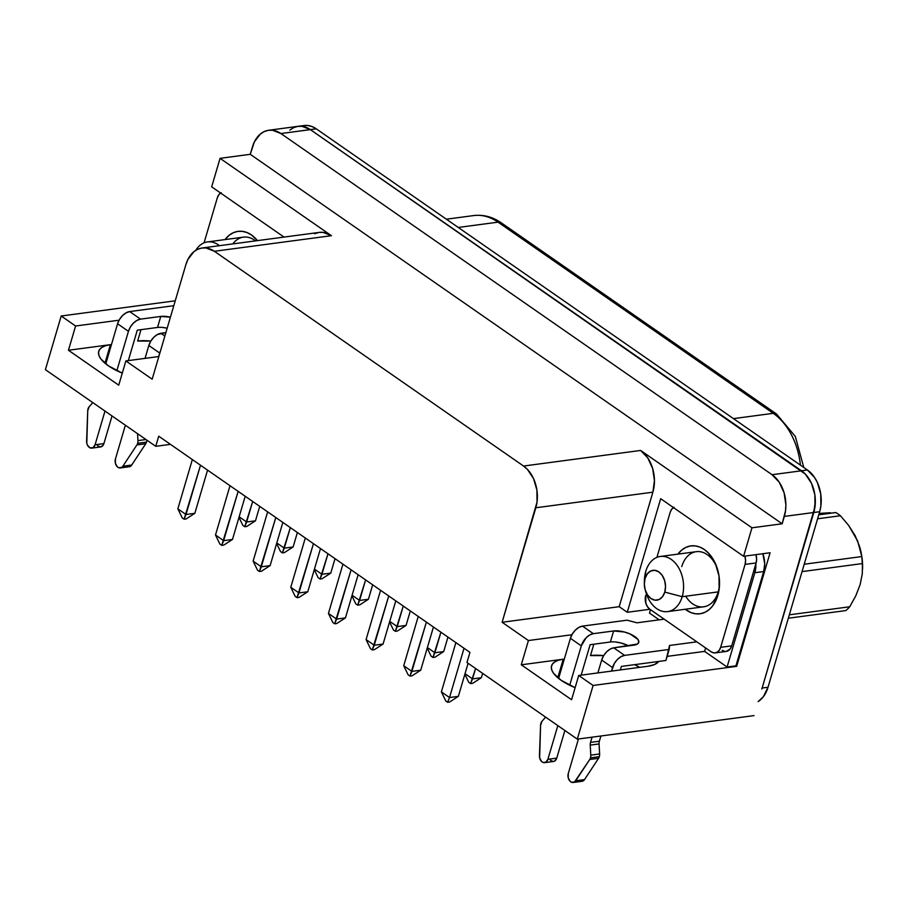 <?xml version="1.0" encoding="UTF-8"?>
<svg xmlns="http://www.w3.org/2000/svg" width="908" height="908" viewBox="0 0 908 908"><rect width="100%" height="100%" fill="white"/><g stroke="black" fill="none" stroke-linecap="round" stroke-linejoin="round"><path stroke-width="1.36" d="M645.191 589.848L645.997 592.561A27.808 19.42 -97.6 0 0 664.27 611.629A27.808 19.42 -97.6 0 0 682.192 596.681L664.781 592.084A15.05 10.51 82.4 0 1 655.088 600.177A15.05 10.51 82.4 0 1 645.191 589.848A15.05 10.51 82.4 0 1 644.328 583.333A15.05 10.51 82.4 0 1 645.077 578.396L645.77 571.382A27.808 19.42 -97.6 0 0 644.396 580.518L644.328 583.333M667.652 611.606L703.643 606.805A27.808 19.42 -97.6 0 0 718.183 591.891L682.192 596.681A27.808 19.42 82.4 0 1 667.652 611.606A27.808 19.42 82.4 0 1 645.565 590.995M644.385 582.13A27.808 19.42 82.4 0 1 645.77 571.382A27.808 19.42 82.4 0 1 660.309 556.468A27.808 19.42 82.4 0 1 679.093 568.521A27.808 19.42 82.4 0 1 682.192 596.681L718.183 591.891A27.808 19.42 -97.6 0 0 719.545 583.435A27.808 19.42 -97.6 0 1 718.183 591.891L717.831 595.421L718.183 591.891A27.808 19.42 -97.6 0 1 685.699 596.215M849.729 606.771A55.002 38.408 82.4 0 1 845.836 610.573A55.002 38.408 -97.6 0 0 849.729 606.771L789.336 614.818L849.729 606.771L855.779 595.83L849.729 606.771M860.137 584.627L855.779 595.83L860.137 584.627L862.294 573.731L860.137 584.627M219.486 245.682A27.808 19.42 -97.6 0 0 195.765 250.336A27.808 19.42 82.4 0 1 207.478 241.925A27.808 19.42 82.4 0 1 219.486 245.682M232.845 243.9A27.808 19.42 -97.6 0 1 255.477 240.892A27.808 19.42 -97.6 0 0 243.458 237.136L207.478 241.925M660.309 556.468L696.3 551.678A27.808 19.42 -97.6 0 1 717.763 570.076A27.808 19.42 -97.6 0 0 699.432 551.621A27.808 19.42 -97.6 0 0 681.76 566.592M677.901 554.13A34.243 23.914 82.4 0 1 717.558 569.35A34.243 23.914 82.4 0 1 719.533 584.185A34.243 23.914 82.4 0 1 717.831 595.421L712.712 605.84L709.091 609.654L704.949 612.31L700.443 613.717L695.744 613.831L691.022 612.628L685.245 609.257A34.243 23.914 82.4 0 0 717.831 595.421L719.136 589.213L719.011 575.956L715.288 563.289L708.535 553.142L704.336 549.522L699.784 547.07L695.074 545.867L690.364 545.98L685.858 547.388L681.715 550.055L677.901 554.13M589.746 759.474L598.576 758.293A6.231 4.347 -97.6 0 0 599.314 756.67L590.484 757.851A6.231 4.347 82.4 0 1 589.746 759.474L575.706 780.766L584.536 779.586L598.576 758.293A6.231 4.347 -97.6 0 0 599.314 756.67A6.231 4.347 -97.6 0 0 599.62 753.958L599.064 743.936A6.231 4.347 82.4 0 1 599.371 741.212L590.529 742.392L592.073 737.171L590.529 742.392L599.371 741.212L600.903 735.991L599.371 741.212A6.231 4.347 -97.6 0 0 599.064 743.936L590.234 745.105A6.231 4.347 82.4 0 1 590.529 742.392A6.231 4.347 82.4 0 0 590.234 745.105L590.779 755.138L599.62 753.958L599.064 743.936L590.234 745.105L590.779 755.138A6.231 4.347 82.4 0 1 590.484 757.851L599.314 756.67A6.231 4.347 -97.6 0 0 599.62 753.958L590.779 755.138A6.231 4.347 -97.6 0 1 590.484 757.851A6.231 4.347 -97.6 0 1 589.746 759.474L598.576 758.293L584.536 779.586L575.706 780.766A6.231 4.347 82.4 0 1 573.186 782.48A6.231 4.347 82.4 0 1 568.976 779.779A6.231 4.347 82.4 0 1 568.283 773.48L568.204 777.725L570.099 781.289L571.529 782.253L574.526 781.981L589.746 759.474M136.904 444.931L145.745 443.751A6.231 4.347 -97.6 0 0 146.483 442.139L137.641 443.308A6.231 4.347 82.4 0 1 136.904 444.931L122.864 466.224A6.231 4.347 82.4 0 1 120.344 467.938A6.231 4.347 82.4 0 1 116.145 465.248A6.231 4.347 82.4 0 1 115.452 458.937L115.373 463.182L117.257 466.746L118.698 467.722L121.683 467.438L122.864 466.224L131.705 465.044L122.864 466.224L136.904 444.931A6.231 4.347 -97.6 0 0 137.641 443.308L146.483 442.139A6.231 4.347 -97.6 0 0 146.79 440.096A6.231 4.347 -97.6 0 1 146.483 442.139A6.231 4.347 -97.6 0 1 145.745 443.751L136.904 444.931M108.313 365.765A38.397 14.766 -163.6 0 1 98.722 351.294A38.397 14.766 -163.6 0 1 110.413 344.665L104.965 363.2L110.413 344.665L105.578 345.71L101.9 347.389L99.517 349.625L98.518 352.349L98.938 355.448L100.765 358.808L108.313 365.765L122.285 373.131A38.397 14.766 -163.6 0 1 108.313 365.765M561.155 680.308A38.397 14.766 -163.6 0 1 551.553 665.836A38.397 14.766 -163.6 0 1 563.244 659.208L557.796 677.731L563.244 659.208L558.42 660.252L554.743 661.932L552.348 664.168L551.349 666.892L551.769 669.99L553.608 673.35L561.155 680.308L575.116 687.674A38.397 14.766 -163.6 0 1 561.155 680.308M859.49 546.241L861.737 556.57A55.002 38.408 82.4 0 1 862.452 563.562L802.048 571.609L862.452 563.562A55.002 38.408 -97.6 0 0 861.737 556.57L859.49 546.241L855.132 535.629L848.605 525.357L840.422 515.744L817.597 518.786L840.422 515.744A55.002 38.408 -97.6 0 0 835.814 512.543L818.766 514.813L835.814 512.543A55.002 38.408 82.4 0 1 840.422 515.744L848.605 525.357L857.617 540.964L861.84 556.604L862.577 568.601M861.737 556.57L804.227 564.231L861.737 556.57M788.326 618.223L845.836 610.573L788.326 618.223M314.633 233.753L318.731 232.471L323.01 232.369L331.431 235.694L220.065 158.344L250.256 154.315L252.424 146.948A31.11 21.724 82.4 0 1 268.689 130.264A31.11 21.724 82.4 0 1 280.901 133.544L316.245 128.822L807.405 469.981L801.514 470.775L310.354 129.628L280.901 133.544L772.061 474.714L801.514 470.787A31.133 21.747 82.4 0 1 813.795 512.498L761.823 689.024A31.133 21.747 -97.6 0 0 762.13 688.026L768.02 687.242L762.13 688.026A31.133 21.747 82.4 0 1 761.823 689.024L813.772 512.487A31.11 21.724 -97.6 0 0 801.514 470.787L772.061 474.714A31.11 21.724 82.4 0 1 784.33 516.414L819.674 511.715L768.02 687.242A31.133 21.747 -97.6 0 1 758.123 701.589L763.367 696.708L768.02 687.242L819.674 511.715L820.866 506.062L820.753 494.009L817.37 482.5L814.59 477.506L807.405 469.981L316.245 128.822L312.114 126.587L307.823 125.508L303.556 125.599M615.374 641.979L621.163 643.034L628.631 645.849A15.561 5.981 16.4 0 0 610.369 642.001L590.121 644.703L610.369 642.001L613.615 630.969A15.561 5.981 -163.6 0 1 630.606 634.204A15.561 5.981 -163.6 0 1 638.744 642.444A15.561 5.981 -163.6 0 1 634 645.134L613.751 647.835L610.131 649.118L606.555 651.887L603.593 655.724L601.675 660.037L612.548 667.584L611.515 671.103L614.466 663.271L617.429 659.446L621.004 656.677L624.625 655.383L669.173 649.447L669.571 645.463L696.811 641.831L649.833 609.211A10.374 7.253 82.4 0 1 645.747 595.296L645.826 603.173L647.438 606.703L649.833 609.211L711.157 651.796L713.96 652.909L716.753 652.443L719.102 650.491L720.657 647.336L745.059 564.401L745.582 560.531L744.866 556.116A10.374 7.253 82.4 0 1 745.059 564.401L756.103 562.937L756.625 559.056L755.91 554.652A10.374 7.253 -97.6 0 1 756.103 562.937L731.7 645.86L730.145 649.016L726.139 651.445M674.054 507.254L671.704 509.206L670.149 512.373L656.904 557.376L670.149 512.373A10.374 7.253 82.4 0 1 673.464 507.583M220.621 193.041A10.374 7.253 82.4 0 0 217.318 197.831L204.073 242.833L217.318 197.831L218.862 194.675L221.223 192.712M257.463 240.62L251.493 234.979L246.942 232.527L242.232 231.336L237.533 231.438L233.027 232.857L228.884 235.512L225.059 239.587A34.243 23.914 82.4 0 1 257.463 240.62M754.843 572.721L755.842 563.823A20.759 14.494 82.4 0 1 754.843 572.721L763.685 571.552L735.934 665.836L736.66 666.347L593.106 685.461L578.714 675.473L647.915 666.256L654.634 664.497L658.709 661.444L665.927 660.479L658.709 661.444A38.397 14.766 -163.6 0 1 647.915 666.256L578.714 675.473L593.106 685.461L577.306 739.135L466.962 662.488L469.947 652.375L158.718 436.203L155.745 446.316L45.4 369.669L61.199 316.007L175.244 300.809L61.199 316.007L75.591 325.995L61.199 316.007L45.4 369.669L155.745 446.316L158.718 436.203L469.947 652.375L466.962 662.488L577.306 739.135L753.992 715.606L577.306 739.135L593.106 685.461L736.66 666.347L770.097 552.756L736.66 666.347L727.092 667.017L754.843 572.721L763.685 571.552L735.934 665.836L727.092 667.017L754.843 572.721M725.004 651.433L722.2 650.332M705.618 647.949L704.608 651.388L727.092 667.017L704.608 651.388L667.13 656.382L704.608 651.388L705.618 647.949M650.503 609.677L649.492 613.104L659.185 619.846L649.492 613.104L650.503 609.677M160.489 350.919A12.451 7.514 -55.2 0 0 159.706 353.042L158.673 356.56L159.706 353.042L148.833 345.494A12.451 7.514 124.8 0 1 160.92 333.293L164.87 336.039L160.92 333.293L165.88 332.634L157.288 334.575L153.724 337.356L150.751 341.181L148.833 345.494L145.042 358.376L148.833 345.494L159.706 353.042L160.5 350.908M170.42 317.176L160.773 316.438L140.536 319.128L129.662 311.58L173.803 305.701L129.662 311.58L126.03 312.863L122.467 315.644L119.493 319.468L117.575 323.781L105.782 363.87L117.575 323.781L128.448 331.329L130.366 327.028L133.34 323.191L136.904 320.422L140.536 319.128L160.773 316.438L157.527 327.459L137.29 330.16L128.323 360.601L137.29 330.16L157.527 327.459L160.773 316.438A15.561 5.981 -163.6 0 1 170.42 317.176M621.378 666.415L658.709 661.444L621.378 666.415L620.346 669.922L621.378 666.415M157.527 327.459A15.561 5.981 16.4 0 1 167.174 328.208L162.532 327.436M571.915 634.749L528.422 640.537L502.124 622.275L619.188 606.68L627.258 612.287L649.924 609.268L627.258 612.287L660.683 498.708L743.595 556.286L770.097 552.756L743.595 556.286L751.972 527.798L743.595 556.286L660.683 498.708L627.258 612.287L619.188 606.68L502.124 622.275L528.422 640.537L521.283 664.804L571.575 699.727L578.714 675.473L571.575 699.727L521.283 664.804L563.244 659.208L521.283 664.804L528.422 640.537L571.915 634.749M119.073 320.206L75.591 325.995L68.452 350.261L118.732 385.185L125.872 360.93L158.843 356.538L125.872 360.93L152.169 379.192L125.872 360.93L118.732 385.185L68.452 350.261L110.413 344.665L68.452 350.261L75.591 325.995L119.073 320.206M762.834 553.732L764.718 563.8L763.685 571.552A20.759 14.494 -97.6 0 0 762.834 553.732M211.678 186.832L284.034 237.079L211.678 186.832L220.065 158.344L211.678 186.832M289.811 130.105L293.568 127.688L297.665 126.405L301.933 126.303L310.354 129.628L805.328 474.078L811.468 483.294L813.545 488.867L814.851 494.803L814.964 506.846L762.13 688.026L813.795 512.498L819.674 511.715A31.133 21.747 -97.6 0 0 807.405 469.981L801.514 470.775L310.354 129.606A31.11 21.724 -97.6 0 0 298.13 126.337A31.133 21.747 82.4 0 1 310.354 129.606L316.245 128.822A31.133 21.747 -97.6 0 0 304.021 125.531L268.689 130.264M170.454 444.353L155.745 446.316L170.454 444.353M298.13 126.314A31.133 21.747 82.4 0 0 297.347 126.439L301.933 126.291L306.223 127.37L310.354 129.606L801.514 470.775L805.339 474.067L811.48 483.283L814.862 494.792L815.339 500.876L813.795 512.498L784.33 516.414L782.163 523.78L751.972 527.798L640.617 450.447L523.553 466.042L527.378 469.334L533.518 478.55L536.9 490.07L537.025 502.124L502.124 622.275L535.834 507.765L652.886 492.181L619.188 606.68L652.886 492.181A31.133 21.747 -97.6 0 0 640.617 450.447L523.553 466.042A31.133 21.747 82.4 0 1 535.834 507.765L652.886 492.181L654.441 480.548L652.648 468.539L647.801 457.973L640.617 450.447L751.972 527.798L782.163 523.78L785.522 510.761L785.885 504.791L784.092 492.783L779.246 482.227L772.061 474.714L280.901 133.544L272.491 130.23L268.212 130.332L264.126 131.615L260.358 134.032L254.388 141.841L250.256 154.315L782.163 523.78L250.256 154.315L220.065 158.344L331.431 235.694A31.133 21.747 -97.6 0 0 319.207 232.403L202.143 247.986A31.133 21.747 82.4 0 1 214.367 251.278L523.553 466.042L214.367 251.278L331.431 235.694L214.367 251.278L205.957 247.963L201.678 248.054L197.581 249.337L193.813 251.754L187.843 259.586L185.868 264.693A31.133 21.747 82.4 0 1 202.143 247.986M152.169 379.192L185.868 264.693L152.169 379.192M590.484 655.587L593.843 644.203L590.484 655.587L603.661 655.61A38.397 14.766 16.4 0 0 590.484 655.587M639.652 667.346L634.669 664.645A38.397 14.766 16.4 0 1 639.652 667.346M137.653 341.045L141.001 329.661L137.653 341.045L150.819 341.067A38.397 14.766 16.4 0 0 137.653 341.045M776.533 414.037A10.374 6.265 124.8 0 0 773.253 413.322A10.374 6.265 -55.2 0 1 776.476 413.98L501.261 222.823A10.374 6.265 124.8 0 0 498.049 222.154L773.253 413.322A62.266 43.482 82.4 0 1 800.425 465.134A62.266 43.482 -97.6 0 0 773.253 413.322L733.46 418.622L773.253 413.322L498.049 222.154L458.245 227.454L498.049 222.154A62.266 43.482 -97.6 0 0 473.601 215.582L446.361 219.203M472.852 215.684A62.266 43.482 82.4 0 1 498.049 222.154A10.374 6.265 -55.2 0 1 501.329 222.869M449.664 701.986L447.621 702.259L445.749 700.953L447.621 702.259L449.528 697.537L458.358 696.357L468.097 663.271L458.358 696.357L449.664 701.986L447.621 702.259L449.528 697.537L441.379 691.873L455.873 642.614L441.379 691.873L445.749 700.953L441.379 691.873L449.528 697.537L458.358 696.357L449.664 701.986M464.022 648.278L449.528 697.537L464.022 648.278M472.648 683.338L470.616 683.611L468.744 682.305L464.862 674.258L468.744 682.305L470.616 683.611L472.648 683.338L481.354 677.72L472.523 678.889L475.588 668.481L470.616 683.611L472.523 678.889L465.032 673.691L472.523 678.889L481.354 677.72L482.636 673.373L481.354 677.72L472.648 683.338M433.434 627.019L420.722 670.206L433.434 627.019M426.385 622.128L411.88 671.387L420.722 670.206L412.016 675.836L409.985 676.108L408.101 674.803L409.985 676.108L411.88 671.387L403.731 665.723L418.225 616.464L403.731 665.723L408.101 674.803L403.731 665.723L411.88 671.387L420.722 670.206L412.016 675.836L409.985 676.108L426.385 622.128M395.786 600.869L383.074 644.056L395.786 600.869M388.738 595.977L374.232 645.236L383.074 644.056L374.368 649.685L372.337 649.958L370.453 648.653L372.337 649.958L374.232 645.236L366.083 639.572L380.577 590.313L366.083 639.572L370.453 648.653L366.083 639.572L374.232 645.236L383.074 644.056L374.368 649.685L372.337 649.958L388.738 595.977M358.138 574.719L345.426 617.917L358.138 574.719M351.09 569.827L336.596 619.086L345.426 617.917L336.72 623.535L334.689 623.807L332.816 622.502L334.689 623.807L336.596 619.086L328.435 613.422L342.94 564.163L328.435 613.422L332.816 622.502L328.435 613.422L336.596 619.086L345.426 617.917L336.72 623.535L334.689 623.807L351.09 569.827M320.49 548.568L307.778 591.766L320.49 548.568M313.442 543.676L298.948 592.935L307.778 591.766L299.072 597.385L297.041 597.657L295.168 596.352L297.041 597.657L298.948 592.935L290.787 587.272L305.292 538.013L290.787 587.272L295.168 596.352L290.787 587.272L298.948 592.935L307.778 591.766L299.072 597.385L297.041 597.657L313.442 543.676M282.842 522.429L270.13 565.616L282.842 522.429M275.794 517.526L261.3 566.796L270.13 565.616L261.436 571.234L259.393 571.507L257.52 570.201L259.393 571.507L261.3 566.796L253.139 561.133L267.644 511.862L253.139 561.133L257.52 570.201L253.139 561.133L261.3 566.796L270.13 565.616L261.436 571.234L259.393 571.507L275.794 517.526M245.194 496.279L232.482 539.466L245.194 496.279M238.157 491.376L223.652 540.646L232.482 539.466L223.788 545.095L221.756 545.356L219.872 544.062L221.756 545.356L223.652 540.646L215.502 534.982L229.996 485.712L215.502 534.982L219.872 544.062L215.502 534.982L223.652 540.646L232.482 539.466L223.788 545.095L221.756 545.356L238.157 491.376M207.557 470.128L194.845 513.315L207.557 470.128M200.509 465.236L186.004 514.495L194.845 513.315L186.14 518.945L184.108 519.217L182.224 517.912L184.108 519.217L186.004 514.495L177.855 508.832L192.348 459.561L177.855 508.832L182.224 517.912L177.855 508.832L186.004 514.495L194.845 513.315L186.14 518.945L184.108 519.217L200.509 465.236M435.011 657.188L432.968 657.46L431.096 656.155L427.225 648.119L431.096 656.155L432.968 657.46L435.011 657.188L443.706 651.569L434.875 652.739L440.913 632.218L432.968 657.46L434.875 652.739L427.384 647.54L434.875 652.739L443.706 651.569L447.962 637.11L443.706 651.569L435.011 657.188M397.364 631.037L395.332 631.31L393.448 630.004L389.577 621.969L393.448 630.004L395.332 631.31L397.364 631.037L406.069 625.419L397.227 626.599L403.266 606.067L395.332 631.31L397.227 626.599L389.748 621.39L397.227 626.599L406.069 625.419L410.314 610.97L406.069 625.419L397.364 631.037M359.716 604.898L357.684 605.159L355.8 603.865L351.929 595.818L355.8 603.865L357.684 605.159L359.716 604.898L368.421 599.269L359.579 600.449L365.629 579.917L357.684 605.159L359.579 600.449L352.1 595.239L359.579 600.449L368.421 599.269L372.677 584.82L368.421 599.269L359.716 604.898M322.068 578.748L320.036 579.02L318.163 577.715L314.281 569.668L318.163 577.715L320.036 579.02L322.068 578.748L330.773 573.118L321.943 574.299L327.981 553.778L320.036 579.02L321.943 574.299L314.452 569.1L321.943 574.299L330.773 573.118L335.029 558.67L330.773 573.118L322.068 578.748M284.42 552.597L282.388 552.87L280.515 551.565L276.634 543.517L280.515 551.565L282.388 552.87L284.42 552.597L293.125 546.968L284.295 548.148L290.333 527.627L282.388 552.87L284.295 548.148L276.804 542.95L284.295 548.148L293.125 546.968L297.381 532.519L293.125 546.968L284.42 552.597M246.783 526.447L244.74 526.719L242.867 525.414L238.986 517.367L242.867 525.414L244.74 526.719L246.783 526.447L255.477 520.817L246.647 521.998L252.685 501.477L244.74 526.719L246.647 521.998L239.156 516.8L246.647 521.998L255.477 520.817L259.733 506.369L255.477 520.817L246.783 526.447M91.81 448.121L100.64 446.94A6.231 4.347 -97.6 0 0 103.898 443.603L112.036 415.955L103.898 443.603L95.068 444.784L104.987 411.063L95.068 444.784A6.231 4.347 82.4 0 1 91.81 448.121A6.231 4.347 82.4 0 1 86.6 441.038L87.736 410.779A6.231 4.347 82.4 0 1 89.166 406.716L92.798 402.584L89.166 406.716L87.736 410.779L86.793 443.206L87.497 445.215L90.051 447.848L93.047 447.678L95.068 444.784L103.898 443.603L103.092 445.329L100.413 446.963L97.462 445.658M116.86 370.714L128.448 331.329L116.86 370.714M125.372 425.216L115.452 458.937L125.372 425.216M610.369 642.001L613.615 630.969L593.367 633.67A12.451 7.514 -55.2 0 0 581.29 645.872L570.417 638.324L558.613 678.412L570.417 638.324A12.451 7.514 124.8 0 1 582.493 626.123L593.367 633.67L582.493 626.123L627.042 620.187L636.951 622.809L664.191 619.177L636.951 622.809L627.042 620.187L582.493 626.123L578.873 627.405L575.297 630.175L572.335 634.011L570.417 638.324L581.29 645.872L569.702 685.256L581.29 645.872L586.171 637.734L589.746 634.964L593.367 633.67L613.615 630.969L624.409 632.002L630.107 633.988L637.915 639.402L638.823 642.024L637.45 644.033L613.751 647.835A12.451 7.514 124.8 0 0 601.675 660.037L597.884 672.919L601.675 660.037L612.548 667.584A12.451 7.514 -55.2 0 1 624.625 655.383L669.173 649.447L665.927 660.479L669.571 645.463L696.811 641.831L711.157 651.796A10.374 7.253 82.4 0 0 715.232 652.897L726.275 651.422A10.374 7.253 -97.6 0 0 731.7 645.86L720.657 647.336A10.374 7.253 82.4 0 1 715.232 652.897M578.441 738.987L568.283 773.48L578.441 738.987M590.121 644.703L581.165 675.143L590.121 644.703M544.641 762.663L553.483 761.483A6.231 4.347 -97.6 0 0 556.74 758.146L564.878 730.497L556.74 758.146L547.899 759.315L557.83 725.606L547.899 759.315A6.231 4.347 82.4 0 1 544.641 762.663A6.231 4.347 82.4 0 1 539.443 755.57L540.578 725.31A6.231 4.347 82.4 0 1 542.008 721.258L545.629 717.127L542.008 721.258L540.578 725.31L539.636 757.737L541.463 761.369L542.882 762.391L545.878 762.209L547.899 759.315L556.74 758.146L554.72 761.04L553.256 761.506L550.305 760.2M613.751 647.835L624.625 655.383L613.751 647.835M120.344 467.938L129.186 466.769A6.231 4.347 -97.6 0 0 131.705 465.044L145.745 443.751L131.705 465.044L129.072 466.78L127.529 466.542M137.562 433.684L137.948 440.596L145.972 439.529L137.948 440.596A6.231 4.347 82.4 0 1 137.641 443.308A6.231 4.347 -97.6 0 0 137.948 440.596L137.562 433.684M580.371 781.084L583.356 780.801L584.536 779.586A6.231 4.347 -97.6 0 1 582.017 781.311L573.186 782.48M117.575 323.781L128.448 331.329A12.451 7.514 -55.2 0 1 140.536 319.128L129.662 311.58A12.451 7.514 124.8 0 0 117.575 323.781M755.842 563.823L756.103 562.937L745.059 564.401L720.657 647.336L731.7 645.86L755.842 563.823M862.452 563.562L862.294 573.731L862.452 563.562M830.468 512.736L822.852 513.19L830.468 512.736M819.164 513.463L822.852 513.19L819.164 513.463M862.566 569.134L862.589 568.419A49.191 34.356 -97.6 0 0 859.751 547.127M682.192 596.681A27.808 19.42 -97.6 0 0 671.228 559.407A27.808 19.42 -97.6 0 0 645.77 571.382L645.077 578.396A15.05 10.51 82.4 0 1 658.845 571.915A15.05 10.51 82.4 0 1 664.781 592.084L682.192 596.681M645.077 578.396L644.328 584.014L645.191 589.825L647.529 594.933L651.002 598.565L655.077 600.165L659.117 599.507L662.534 596.658L664.781 592.084L665.53 586.466L664.667 580.655L662.318 575.547L658.845 571.915L654.781 570.315L650.73 570.984L647.325 573.822L645.077 578.396M501.261 222.823C492.613 216.842 483.385 214.424 473.601 215.582M803.762 467.45L795.329 436.453L776.476 413.98"/></g></svg>
